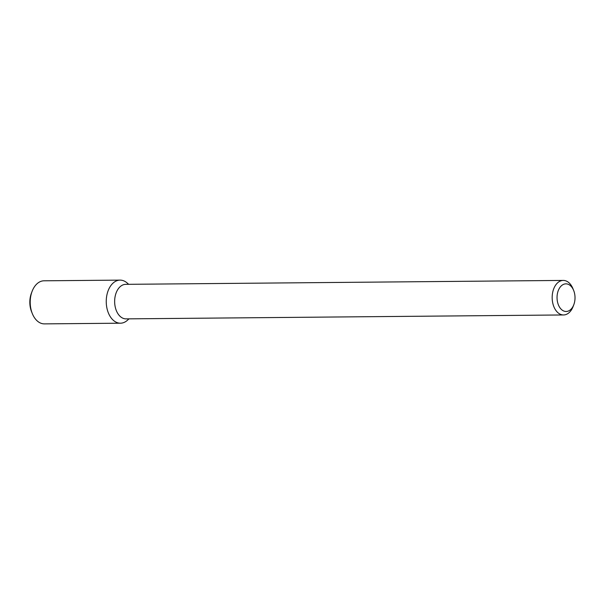 <?xml version="1.0" encoding="UTF-8"?>
<svg xmlns="http://www.w3.org/2000/svg" width="604" height="604" viewBox="0 0 604 604"><rect width="100%" height="100%" fill="white"/><g stroke="black" fill="none" stroke-linecap="round" stroke-linejoin="round"><path stroke-width="0.91" d="M129.014 318.852L127.368 320.316A21.54 14.02 -90.5 0 1 106.244 301.789A21.54 14.02 -90.5 0 1 127.029 282.876L128.705 284.318M573.8 304.71L573.12 306.5A17.267 11.234 -90.5 0 1 563.562 314.956L126.04 318.874A17.267 11.234 -90.5 0 1 114.647 301.713A17.267 11.234 -90.5 0 1 125.73 284.341L563.253 280.422A17.267 11.234 -90.5 0 1 572.396 287.436A17.267 11.234 -90.5 0 1 572.962 288.712L573.672 290.479A13.817 8.992 -90.5 0 1 573.8 304.71A13.817 8.992 -90.5 0 1 560.512 308.508A13.817 8.992 -90.5 0 1 559.727 287.738A13.817 8.992 -90.5 0 1 573.219 289.459A13.817 8.992 -90.5 0 1 573.672 290.479M563.562 314.956A17.267 11.234 -90.5 0 1 552.169 297.787A17.267 11.234 -90.5 0 1 563.253 280.422M128.795 318.852A21.54 14.02 -90.5 0 1 120.453 323.2A21.54 14.02 -90.5 0 1 106.244 301.789A21.54 14.02 -90.5 0 1 120.068 280.12A21.54 14.02 -90.5 0 1 128.486 284.318M120.453 323.2L44.409 323.88A21.54 14.02 -90.5 0 1 32.299 313.544A21.54 14.02 -90.5 0 1 32.103 291.354A21.54 14.02 -90.5 0 1 44.024 280.8L120.068 280.12M32.299 313.544L31.589 311.77A18.09 11.77 -90.5 0 1 31.423 293.136L32.103 291.354"/></g></svg>

